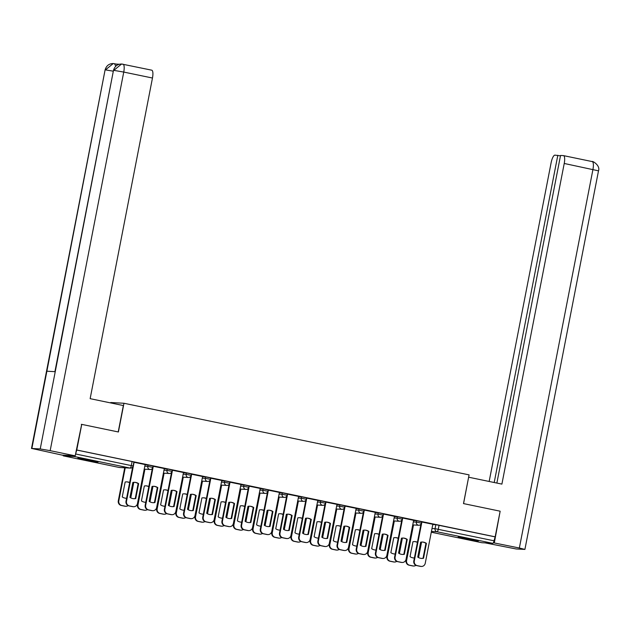 <?xml version="1.0" encoding="UTF-8"?>
<svg xmlns="http://www.w3.org/2000/svg" width="630" height="630" viewBox="0 0 630 630"><rect width="100%" height="100%" fill="white"/><g stroke="black" fill="none" stroke-linecap="round" stroke-linejoin="round"><path stroke-width="0.94" d="M152.972 465.987L148.05 464.964L147.774 466.381L152.814 467.397L153.09 465.98M172.155 469.972L167.233 468.948L166.958 470.366L171.998 471.374L172.273 469.956M191.339 473.949L186.425 472.933L186.149 474.343L191.181 475.359L191.457 473.941M210.53 477.934L205.608 476.91L205.333 478.327L210.373 479.335L210.648 477.926M229.714 481.911L224.792 480.895L224.516 482.312L229.556 483.32L229.832 481.903M248.897 485.895L243.975 484.872L243.7 486.289L248.74 487.305L249.015 485.887M268.081 489.872L263.167 488.856L262.891 490.274L267.923 491.282L268.199 489.864M287.272 493.857L282.35 492.833L282.075 494.251L287.115 495.267L287.39 493.849M306.456 497.842L301.534 496.818L301.258 498.235L306.298 499.244L306.574 497.826M325.639 501.819L320.725 500.795L320.45 502.212L325.482 503.228L325.757 501.811M344.83 505.803L339.909 504.78L339.633 506.197L344.673 507.205L344.949 505.788M364.014 509.78L359.092 508.764L358.816 510.174L363.856 511.19L364.132 509.772M383.197 513.765L378.284 512.741L378.008 514.159L383.04 515.167L383.316 513.757M402.389 517.742L397.467 516.726L397.191 518.144L402.231 519.151L402.507 517.734M421.572 521.727L416.651 520.703L416.375 522.12L421.415 523.136L421.69 521.719M465.208 538.886A10.237 0.425 -169 0 0 478.272 541.012A10.237 0.425 -169 0 0 471.224 539.233A10.237 0.425 -169 0 0 458.167 537.106A10.237 0.425 -169 0 0 465.208 538.886M84.94 459.979A10.237 0.425 -169 0 0 97.996 462.105A10.237 0.425 -169 0 0 90.948 460.317A10.237 0.425 -169 0 0 77.892 458.191A10.237 0.425 -169 0 0 84.94 459.979M110.675 402.924L110.762 402.515L123.976 403.263L469.082 474.878L463.499 503.591L500.149 511.198L495.164 536.823L76.766 450.001L81.75 424.376L118.401 431.983L123.976 403.263M63.032 455.151A2.622 0.764 -78.3 0 0 63.394 455.876A2.622 0.764 -78.3 0 0 63.425 455.884L74.332 456.506A2.622 0.764 -78.3 0 0 74.994 455.837M75.372 454.899A2.622 0.764 -78.3 0 0 75.608 453.97L133.127 465.987L133.899 461.995L132.095 461.538L131.316 465.531A2.622 0.764 -78.3 0 1 130.048 468.066L74.332 456.506M76.766 450.001L75.608 453.97M81.309 424.352L81.75 424.376M432.778 524.514L435.842 524.688L435.062 528.68L494.007 540.792A2.622 0.764 101.7 0 1 492.731 543.328L481.824 542.706A2.622 0.764 101.7 0 1 481.792 542.698A2.622 0.764 101.7 0 1 481.761 542.69M494.007 540.792L495.164 536.823M432.826 524.27L421.643 521.971M413.642 520.293L402.452 517.986M394.459 516.309L383.268 514.009M375.267 512.332L364.085 510.024M345.138 506.063L337.554 545.084A3.938 3.764 93.3 0 0 340.491 549.714L344.059 550.455A3.938 3.764 93.3 0 0 348.5 547.36L356.186 508.355L344.893 506.048M325.954 502.078L318.37 541.107A3.938 3.764 93.3 0 0 321.308 545.73L324.875 546.47A3.938 3.764 93.3 0 0 329.317 543.375L337.003 504.37L325.71 502.063M306.771 498.102L299.187 537.122A3.938 3.764 93.3 0 0 302.124 541.753L305.692 542.493A3.938 3.764 93.3 0 0 310.125 539.398L317.811 500.393L306.526 498.086M287.579 494.117L279.996 533.145A3.938 3.764 93.3 0 0 282.933 537.768L286.5 538.508A3.938 3.764 93.3 0 0 290.942 535.413L298.628 496.409L287.335 494.101M268.396 490.14L260.812 529.161A3.938 3.764 93.3 0 0 263.75 533.791L267.317 534.531A3.938 3.764 93.3 0 0 271.758 531.429L279.444 492.432L268.152 490.116M249.212 486.155L241.629 525.176A3.938 3.764 93.3 0 0 244.566 529.806L248.133 530.547A3.938 3.764 93.3 0 0 252.575 527.452L260.253 488.447L248.968 486.139M240.967 484.462L229.785 482.155M221.784 480.477L210.593 478.178M202.592 476.501L191.41 474.193M172.47 470.232L164.879 509.253A3.938 3.764 93.3 0 0 167.824 513.883L171.384 514.623A3.938 3.764 93.3 0 0 175.825 511.528L183.511 472.524L172.226 470.216M153.279 466.247L145.695 505.276A3.938 3.764 93.3 0 0 148.633 509.898L152.2 510.639A3.938 3.764 93.3 0 0 156.642 507.544L164.328 468.539L153.035 466.231M134.095 462.27L126.512 501.291A3.938 3.764 93.3 0 0 129.449 505.922L133.017 506.662A3.938 3.764 93.3 0 0 137.458 503.567L145.136 464.562L133.851 462.255M144.994 464.79L148.05 464.964M164.178 468.775L167.233 468.948M183.362 472.752L186.425 472.933M202.553 476.737L205.608 476.91M221.736 480.722L224.792 480.895M240.92 484.698L243.975 484.872M260.111 488.683L263.167 488.856M279.295 492.66L282.35 492.833M298.478 496.645L301.534 496.818M317.662 500.622L320.725 500.795M336.853 504.606L339.909 504.78M356.037 508.583L359.092 508.764M375.22 512.568L378.284 512.741M394.411 516.553L397.467 516.726M413.595 520.53L416.651 520.703M76.38 449.977L132.095 461.538M494.778 536.799L435.842 524.688M422.305 542.028A8.206 7.844 -86.7 0 1 425.927 543.351L423.029 558.267A8.206 7.844 -86.7 0 1 421.368 558.408M421.887 521.986L414.296 561.007A3.938 3.764 93.3 0 0 417.241 565.638L420.801 566.378A3.938 3.764 93.3 0 0 421.328 566.449L420.832 566.417A3.938 3.764 -86.7 0 1 420.305 566.354L416.737 565.614A3.938 3.764 -86.7 0 1 413.8 560.984L420.95 524.192M423.525 558.29L426.423 543.375A8.206 7.844 -86.7 0 0 420.643 542.178L417.745 557.093A8.206 7.844 -86.7 0 0 423.525 558.29L423.029 558.267M421.328 566.449A3.938 3.764 93.3 0 0 425.242 563.283L432.834 524.262M426.423 543.375L425.927 543.351M417.446 542.225A8.206 7.844 93.3 0 0 412.941 541.737L410.035 556.652A8.206 7.844 93.3 0 0 414.375 557.999M413.516 524.955L406.594 560.574A3.938 3.764 93.3 0 0 409.531 565.205L413.099 565.945A3.938 3.764 93.3 0 0 415.934 565.346M418.556 557.582L421.58 542.052M417.406 542.422A8.206 7.844 93.3 0 0 414.595 541.595M413.666 557.967A8.206 7.844 93.3 0 0 414.39 557.952M413.627 566.008L413.123 565.984A3.938 3.764 -86.7 0 1 412.595 565.913L409.027 565.173A3.938 3.764 -86.7 0 1 406.09 560.542L406.594 560.574M413.012 524.932L406.09 560.542M403.113 538.052A8.206 7.844 -86.7 0 1 406.744 539.367L403.838 554.282A8.206 7.844 -86.7 0 1 402.184 554.431M402.696 518.01L395.112 557.03A3.938 3.764 93.3 0 0 398.05 561.661L401.617 562.401A3.938 3.764 93.3 0 0 402.145 562.464L401.641 562.44A3.938 3.764 -86.7 0 1 401.121 562.37L397.554 561.629A3.938 3.764 -86.7 0 1 394.608 556.999L401.767 520.207M404.342 554.313L407.24 539.398A8.206 7.844 -86.7 0 0 401.46 538.193L398.562 553.109A8.206 7.844 -86.7 0 0 404.342 554.313L403.838 554.282M402.145 562.464A3.938 3.764 93.3 0 0 406.059 559.298L413.642 520.278M407.24 539.398L406.744 539.367M383.93 534.067A8.206 7.844 -86.7 0 1 387.552 535.39L384.654 550.305A8.206 7.844 -86.7 0 1 383.001 550.447M383.512 514.025L375.929 553.045A3.938 3.764 93.3 0 0 378.866 557.676L382.434 558.416A3.938 3.764 93.3 0 0 382.961 558.487L382.457 558.456A3.938 3.764 -86.7 0 1 381.93 558.385L378.362 557.644A3.938 3.764 -86.7 0 1 375.425 553.022L382.575 516.23M385.158 550.329L388.056 535.413A8.206 7.844 -86.7 0 0 382.276 534.216L379.378 549.132A8.206 7.844 -86.7 0 0 385.158 550.329L384.654 550.305M382.961 558.487A3.938 3.764 93.3 0 0 386.875 555.321L394.459 516.293M388.056 535.413L387.552 535.39M463.562 503.606L468.626 477.209M468.696 477.217L501.897 484.108L564.228 163.469A7.875 2.292 -78.3 0 0 563.511 155.626A7.875 2.292 -78.3 0 0 563.417 155.61L560.542 155.452L496.865 483.06M524.908 549.415L519.356 548.013L592.948 169.431A7.875 2.292 -78.3 0 0 592.231 161.587C591.846 160.477 600.626 165.32 598.5 170.832L524.908 549.415L516.183 548.974L485.171 542.895M519.356 548.013L493.337 542.761M560.464 155.846L554.935 155.13A7.875 2.292 -78.3 0 0 551.124 162.721L489.163 481.462M557.81 155.295L494.203 482.509M494.329 542.816L500.141 511.253M118.219 431.944L123.346 405.555L90.145 398.664L152.468 78.025L123.748 72.064L50.164 450.655L75.191 455.844L81.687 424.376M50.164 450.655L40.225 448.946L55.243 371.684L46.88 371.212L31.862 448.473L40.225 448.946M31.862 448.473L62.087 455.096L75.191 455.844M119.298 64.252L116.266 64.079M151.657 70.166A7.875 2.292 101.7 0 1 151.751 70.182A7.875 2.292 101.7 0 1 152.468 78.025M116.219 64.079A7.875 2.292 101.7 0 1 116.314 64.087A7.875 2.292 101.7 0 1 117.156 65.134M115.763 66.205L114.558 63.732M113.321 71.182L105.454 69.891L113.235 63.551L114.306 63.693M122.937 64.213A7.875 2.292 -78.3 0 1 123.039 64.221A7.875 2.292 -78.3 0 1 123.748 72.064L113.817 70.363L121.582 64.024L122.7 64.165M398.255 538.248A8.206 7.844 93.3 0 0 393.75 537.76L390.852 552.675A8.206 7.844 93.3 0 0 395.191 554.022M394.325 520.978L387.403 556.589A3.938 3.764 93.3 0 0 390.34 561.22L393.907 561.96A3.938 3.764 93.3 0 0 396.75 561.361M399.373 553.597L402.389 538.067M398.223 538.437A8.206 7.844 93.3 0 0 395.404 537.611M394.474 553.99A8.206 7.844 93.3 0 0 395.199 553.975M394.435 562.031L393.939 561.999A3.938 3.764 -86.7 0 1 393.411 561.928L389.844 561.188A3.938 3.764 -86.7 0 1 386.907 556.566L387.403 556.589M393.829 520.947L386.907 556.566M379.071 534.264A8.206 7.844 93.3 0 0 374.566 533.775L371.668 548.691A8.206 7.844 93.3 0 0 376.008 550.037M375.141 516.994L368.219 552.612A3.938 3.764 93.3 0 0 371.157 557.235L374.724 557.975A3.938 3.764 93.3 0 0 377.567 557.385M380.189 549.62L383.205 534.09M379.032 534.46A8.206 7.844 93.3 0 0 376.22 533.634M375.291 550.006A8.206 7.844 93.3 0 0 376.016 549.99M375.252 558.046L374.748 558.023A3.938 3.764 -86.7 0 1 374.22 557.952L370.653 557.211A3.938 3.764 -86.7 0 1 367.715 552.581L368.219 552.612M374.637 516.97L367.715 552.581M364.746 530.09A8.206 7.844 -86.7 0 1 368.369 531.405L365.471 546.32A8.206 7.844 -86.7 0 1 363.817 546.462M364.329 510.04L356.738 549.069A3.938 3.764 93.3 0 0 359.683 553.699L363.25 554.439A3.938 3.764 93.3 0 0 363.778 554.502L363.274 554.479A3.938 3.764 -86.7 0 1 362.746 554.408L359.179 553.668A3.938 3.764 -86.7 0 1 356.241 549.037L363.392 512.245M365.967 546.352L368.873 531.437A8.206 7.844 -86.7 0 0 363.093 530.232L360.187 545.147A8.206 7.844 -86.7 0 0 365.967 546.352L365.471 546.32M363.778 554.502A3.938 3.764 93.3 0 0 367.684 551.337L375.275 512.316M368.873 531.437L368.369 531.405M345.555 526.105A8.206 7.844 -86.7 0 1 349.185 527.42L346.279 542.335A8.206 7.844 -86.7 0 1 344.626 542.485M344.586 550.525L344.09 550.494A3.938 3.764 -86.7 0 1 343.563 550.423L339.995 549.683A3.938 3.764 -86.7 0 1 337.058 545.06L344.208 508.268M346.784 542.367L349.682 527.452A8.206 7.844 -86.7 0 0 343.901 526.255L341.003 541.17A8.206 7.844 -86.7 0 0 346.784 542.367L346.279 542.335M349.682 527.452L349.185 527.42M326.371 522.128A8.206 7.844 -86.7 0 1 329.994 523.443L327.096 538.359A8.206 7.844 -86.7 0 1 325.442 538.5M325.403 546.541L324.899 546.517A3.938 3.764 -86.7 0 1 324.371 546.446L320.804 545.706A3.938 3.764 -86.7 0 1 317.866 541.076L325.017 504.284M327.6 538.382L330.498 523.467A8.206 7.844 -86.7 0 0 324.718 522.27L321.82 537.185A8.206 7.844 -86.7 0 0 327.6 538.382L327.096 538.359M330.498 523.467L329.994 523.443M359.887 530.287A8.206 7.844 93.3 0 0 355.383 529.798L352.477 544.714A8.206 7.844 93.3 0 0 356.816 546.06M355.958 513.017L349.036 548.628A3.938 3.764 93.3 0 0 351.973 553.258L355.541 553.998A3.938 3.764 93.3 0 0 358.375 553.4M360.998 545.635L364.022 530.106M359.848 530.476A8.206 7.844 93.3 0 0 357.037 529.649M356.107 546.029A8.206 7.844 93.3 0 0 356.832 546.005M356.068 554.069L355.564 554.038A3.938 3.764 -86.7 0 1 355.036 553.967L351.469 553.227A3.938 3.764 -86.7 0 1 348.532 548.596L349.036 548.628M355.454 512.985L348.532 548.596M340.696 526.302A8.206 7.844 93.3 0 0 336.192 525.814L333.294 540.729A8.206 7.844 93.3 0 0 337.633 542.076M336.767 509.032L329.844 544.651A3.938 3.764 93.3 0 0 332.782 549.273L336.349 550.014A3.938 3.764 93.3 0 0 339.192 549.415M341.814 541.658L344.83 526.129M340.665 526.499A8.206 7.844 93.3 0 0 337.853 525.672M336.916 542.044A8.206 7.844 93.3 0 0 337.641 542.028M336.877 550.084L336.381 550.061A3.938 3.764 -86.7 0 1 335.853 549.99L332.286 549.25A3.938 3.764 -86.7 0 1 329.348 544.619L329.844 544.651M336.27 509.008L329.348 544.619M321.513 522.325A8.206 7.844 93.3 0 0 317.008 521.837L314.11 536.752A8.206 7.844 93.3 0 0 318.449 538.099M317.583 505.055L310.661 540.666A3.938 3.764 93.3 0 0 313.598 545.297L317.166 546.037A3.938 3.764 93.3 0 0 320.009 545.438M322.631 537.673L325.647 522.144M321.473 522.514A8.206 7.844 93.3 0 0 318.662 521.687M317.733 538.067A8.206 7.844 93.3 0 0 318.457 538.044M317.693 546.108L317.189 546.076A3.938 3.764 -86.7 0 1 316.662 546.005L313.102 545.265A3.938 3.764 -86.7 0 1 310.157 540.635L310.661 540.666M317.079 505.024L310.157 540.635M307.188 518.144A8.206 7.844 -86.7 0 1 310.81 519.459L307.912 534.374A8.206 7.844 -86.7 0 1 306.259 534.524M306.219 542.564L305.715 542.532A3.938 3.764 -86.7 0 1 305.188 542.462L301.62 541.721A3.938 3.764 -86.7 0 1 298.683 537.091L305.834 500.307M308.409 534.405L311.315 519.49A8.206 7.844 -86.7 0 0 305.534 518.293L302.628 533.208A8.206 7.844 -86.7 0 0 308.409 534.405L307.912 534.374M311.315 519.49L310.81 519.459M302.329 518.34A8.206 7.844 93.3 0 0 297.825 517.852L294.927 532.767A8.206 7.844 93.3 0 0 299.258 534.114M298.399 501.07L291.477 536.681A3.938 3.764 93.3 0 0 294.415 541.312L297.982 542.052A3.938 3.764 93.3 0 0 300.817 541.453M303.44 533.697L306.464 518.159M302.29 518.537A8.206 7.844 93.3 0 0 299.478 517.71M298.549 534.082A8.206 7.844 93.3 0 0 299.274 534.067M298.51 542.123L298.006 542.091A3.938 3.764 -86.7 0 1 297.478 542.028L293.911 541.288A3.938 3.764 -86.7 0 1 290.973 536.658L291.477 536.681M297.895 501.039L290.973 536.658M288.005 514.167A8.206 7.844 -86.7 0 1 291.627 515.482L288.729 530.397A8.206 7.844 -86.7 0 1 287.067 530.539M287.028 538.579L286.532 538.548A3.938 3.764 -86.7 0 1 286.004 538.485L282.437 537.744A3.938 3.764 -86.7 0 1 279.5 533.114L286.65 496.322M289.225 530.421L292.123 515.505A8.206 7.844 -86.7 0 0 286.343 514.308L283.445 529.224A8.206 7.844 -86.7 0 0 289.225 530.421L288.729 530.397M292.123 515.505L291.627 515.482M283.146 514.356A8.206 7.844 93.3 0 0 278.633 513.867L275.735 528.783A8.206 7.844 93.3 0 0 280.074 530.129M279.208 497.094L272.286 532.704A3.938 3.764 93.3 0 0 275.231 537.335L278.791 538.075A3.938 3.764 93.3 0 0 281.634 537.477M284.256 529.712L287.28 514.182M283.106 514.553A8.206 7.844 93.3 0 0 280.295 513.726M279.358 530.106A8.206 7.844 93.3 0 0 280.082 530.082M279.318 538.138L278.822 538.115A3.938 3.764 -86.7 0 1 278.295 538.044L274.727 537.303A3.938 3.764 -86.7 0 1 271.79 532.673L272.286 532.704M278.712 497.062L271.79 532.673M268.813 510.182A8.206 7.844 -86.7 0 1 272.436 511.497L269.538 526.412A8.206 7.844 -86.7 0 1 267.884 526.562M267.844 534.602L267.341 534.571A3.938 3.764 -86.7 0 1 266.813 534.5L263.245 533.76A3.938 3.764 -86.7 0 1 260.308 529.129L267.459 492.337M270.042 526.444L272.94 511.528A8.206 7.844 -86.7 0 0 267.159 510.331L264.261 525.247A8.206 7.844 -86.7 0 0 270.042 526.444L269.538 526.412M272.94 511.528L272.436 511.497M263.954 510.379A8.206 7.844 93.3 0 0 259.45 509.89L256.552 524.806A8.206 7.844 93.3 0 0 260.891 526.152M260.025 493.109L253.102 528.72A3.938 3.764 93.3 0 0 256.04 533.35L259.607 534.09A3.938 3.764 93.3 0 0 262.45 533.492M265.072 525.735L268.089 510.198M263.915 510.568A8.206 7.844 93.3 0 0 261.103 509.741M260.174 526.121A8.206 7.844 93.3 0 0 260.899 526.105M260.135 534.161L259.631 534.13A3.938 3.764 -86.7 0 1 259.103 534.059L255.544 533.327A3.938 3.764 -86.7 0 1 252.598 528.696L253.102 528.72M259.521 493.077L252.598 528.696M249.63 506.205A8.206 7.844 -86.7 0 1 253.252 507.52L250.354 522.435A8.206 7.844 -86.7 0 1 248.7 522.577M248.661 530.617L248.157 530.586A3.938 3.764 -86.7 0 1 247.629 530.523L244.062 529.783A3.938 3.764 -86.7 0 1 241.125 525.152L248.275 488.36M250.858 522.459L253.756 507.544A8.206 7.844 -86.7 0 0 247.976 506.347L245.078 521.262A8.206 7.844 -86.7 0 0 250.858 522.459L250.354 522.435M253.756 507.544L253.252 507.52M244.771 506.394A8.206 7.844 93.3 0 0 240.266 505.906L237.368 520.821A8.206 7.844 93.3 0 0 241.707 522.168M240.841 489.124L233.919 524.743A3.938 3.764 93.3 0 0 236.856 529.373L240.424 530.113A3.938 3.764 93.3 0 0 243.259 529.515M245.889 521.75L248.905 506.221M244.731 506.591A8.206 7.844 93.3 0 0 241.92 505.764M240.991 522.136A8.206 7.844 93.3 0 0 241.715 522.12M240.951 530.177L240.447 530.153A3.938 3.764 -86.7 0 1 239.92 530.082L236.352 529.342A3.938 3.764 -86.7 0 1 233.415 524.711L233.919 524.743M240.337 489.101L233.415 524.711M230.446 502.22A8.206 7.844 -86.7 0 1 234.069 503.535L231.171 518.451A8.206 7.844 -86.7 0 1 229.509 518.6M230.029 482.178L222.437 521.199A3.938 3.764 93.3 0 0 225.375 525.83L228.942 526.57A3.938 3.764 93.3 0 0 229.47 526.633L228.973 526.609A3.938 3.764 -86.7 0 1 228.446 526.538L224.879 525.798A3.938 3.764 -86.7 0 1 221.941 521.167L229.092 484.376M231.667 518.482L234.565 503.567A8.206 7.844 -86.7 0 0 228.784 502.362L225.886 517.277A8.206 7.844 -86.7 0 0 231.667 518.482L231.171 518.451M229.47 526.633A3.938 3.764 93.3 0 0 233.383 523.467L240.967 484.446M234.565 503.567L234.069 503.535M225.587 502.417A8.206 7.844 93.3 0 0 221.075 501.929L218.177 516.844A8.206 7.844 93.3 0 0 222.516 518.191M221.65 485.147L214.728 520.758A3.938 3.764 93.3 0 0 217.673 525.388L221.24 526.129A3.938 3.764 93.3 0 0 224.075 525.53M226.698 517.765L229.722 502.236M225.548 502.606A8.206 7.844 93.3 0 0 222.736 501.779M221.799 518.159A8.206 7.844 93.3 0 0 222.524 518.144M221.76 526.2L221.264 526.168A3.938 3.764 -86.7 0 1 220.736 526.097L217.169 525.357A3.938 3.764 -86.7 0 1 214.232 520.734L214.728 520.758M221.154 485.116L214.232 520.734M211.255 498.235A8.206 7.844 -86.7 0 1 214.877 499.558L211.979 514.474A8.206 7.844 -86.7 0 1 210.325 514.615M210.837 478.194L203.254 517.214A3.938 3.764 93.3 0 0 206.191 521.845L209.758 522.585A3.938 3.764 93.3 0 0 210.286 522.656L209.782 522.624A3.938 3.764 -86.7 0 1 209.255 522.553L205.695 521.813A3.938 3.764 -86.7 0 1 202.75 517.191L209.9 480.399M212.483 514.497L215.381 499.582A8.206 7.844 -86.7 0 0 209.601 498.385L206.703 513.3A8.206 7.844 -86.7 0 0 212.483 514.497L211.979 514.474M210.286 522.656A3.938 3.764 93.3 0 0 214.2 519.49L221.784 480.462M215.381 499.582L214.877 499.558M206.396 498.432A8.206 7.844 93.3 0 0 201.891 497.944L198.993 512.859A8.206 7.844 93.3 0 0 203.332 514.206M202.466 481.162L195.544 516.781A3.938 3.764 93.3 0 0 198.481 521.404L202.049 522.144A3.938 3.764 93.3 0 0 204.892 521.553M207.514 513.789L210.53 498.259M206.364 498.629A8.206 7.844 93.3 0 0 203.545 497.802M202.616 514.174A8.206 7.844 93.3 0 0 203.34 514.159M202.577 522.215L202.08 522.191A3.938 3.764 -86.7 0 1 201.553 522.12L197.985 521.38A3.938 3.764 -86.7 0 1 195.04 516.75L195.544 516.781M201.97 481.139L195.04 516.75M192.071 494.259A8.206 7.844 -86.7 0 1 195.694 495.574L192.796 510.489A8.206 7.844 -86.7 0 1 191.142 510.631M191.654 474.209L184.07 513.237A3.938 3.764 93.3 0 0 187.008 517.868L190.575 518.608A3.938 3.764 93.3 0 0 191.103 518.671L190.599 518.648A3.938 3.764 -86.7 0 1 190.071 518.577L186.504 517.836A3.938 3.764 -86.7 0 1 183.566 513.206L190.717 476.414M193.3 510.52L196.198 495.605A8.206 7.844 -86.7 0 0 190.417 494.4L187.519 509.316A8.206 7.844 -86.7 0 0 193.3 510.52L192.796 510.489M191.103 518.671A3.938 3.764 93.3 0 0 195.016 515.505L202.6 476.485M196.198 495.605L195.694 495.574M187.212 494.455A8.206 7.844 93.3 0 0 182.708 493.967L179.81 508.882A8.206 7.844 93.3 0 0 184.149 510.229M183.283 477.186L176.361 512.796A3.938 3.764 93.3 0 0 179.298 517.427L182.865 518.167A3.938 3.764 93.3 0 0 185.7 517.569M188.331 509.804L191.347 494.274M187.173 494.644A8.206 7.844 93.3 0 0 184.362 493.818M183.432 510.198A8.206 7.844 93.3 0 0 184.157 510.174M183.393 518.238L182.889 518.207A3.938 3.764 -86.7 0 1 182.361 518.136L178.794 517.395A3.938 3.764 -86.7 0 1 175.857 512.773L176.361 512.796M182.779 477.154L175.857 512.773M172.888 490.274A8.206 7.844 -86.7 0 1 176.51 491.589L173.612 506.504A8.206 7.844 -86.7 0 1 171.951 506.654M171.911 514.694L171.415 514.663A3.938 3.764 -86.7 0 1 170.887 514.592L167.32 513.852A3.938 3.764 -86.7 0 1 164.383 509.229L171.533 472.437M174.108 506.536L177.006 491.62A8.206 7.844 -86.7 0 0 171.226 490.423L168.328 505.339A8.206 7.844 -86.7 0 0 174.108 506.536L173.612 506.504M177.006 491.62L176.51 491.589M168.029 490.471A8.206 7.844 93.3 0 0 163.524 489.983L160.619 504.898A8.206 7.844 93.3 0 0 164.958 506.244M164.099 473.201L157.177 508.82A3.938 3.764 93.3 0 0 160.114 513.442L163.682 514.182A3.938 3.764 93.3 0 0 166.517 513.584M169.139 505.827L172.163 490.298M167.989 490.668A8.206 7.844 93.3 0 0 165.178 489.841M164.249 506.213A8.206 7.844 93.3 0 0 164.973 506.197M164.209 514.253L163.706 514.23A3.938 3.764 -86.7 0 1 163.178 514.159L159.611 513.418A3.938 3.764 -86.7 0 1 156.673 508.788L157.177 508.82M163.595 473.177L156.673 508.788M153.696 486.297A8.206 7.844 -86.7 0 1 157.327 487.612L154.421 502.527A8.206 7.844 -86.7 0 1 152.767 502.669M152.728 510.709L152.224 510.686A3.938 3.764 -86.7 0 1 151.704 510.615L148.137 509.875A3.938 3.764 -86.7 0 1 145.191 505.244L152.35 468.452M154.925 502.551L157.823 487.644A8.206 7.844 -86.7 0 0 152.043 486.439L149.145 501.354A8.206 7.844 -86.7 0 0 154.925 502.551L154.421 502.527M157.823 487.644L157.327 487.612M148.838 486.494A8.206 7.844 93.3 0 0 144.333 486.006L141.435 500.921A8.206 7.844 93.3 0 0 145.774 502.267M144.908 469.224L137.986 504.835A3.938 3.764 93.3 0 0 140.923 509.465L144.49 510.205A3.938 3.764 93.3 0 0 147.333 509.607M149.956 501.842L152.972 486.313M148.806 486.683A8.206 7.844 93.3 0 0 145.987 485.856M145.057 502.236A8.206 7.844 93.3 0 0 145.782 502.212M145.018 510.276L144.522 510.245A3.938 3.764 -86.7 0 1 143.994 510.174L140.427 509.434A3.938 3.764 -86.7 0 1 137.49 504.803L137.986 504.835M144.412 469.192L137.49 504.803M134.513 482.312A8.206 7.844 -86.7 0 1 138.135 483.627L135.237 498.543A8.206 7.844 -86.7 0 1 133.584 498.692M133.544 506.733L133.04 506.701A3.938 3.764 -86.7 0 1 132.513 506.63L128.945 505.89A3.938 3.764 -86.7 0 1 126.008 501.267L132.662 467.05M135.741 498.574L138.639 483.659A8.206 7.844 -86.7 0 0 132.859 482.462L129.961 497.377A8.206 7.844 -86.7 0 0 135.741 498.574L135.237 498.543M138.639 483.659L138.135 483.627M129.654 482.509A8.206 7.844 93.3 0 0 125.149 482.021L122.252 496.936A8.206 7.844 93.3 0 0 126.591 498.283M125.22 467.814L118.802 500.85A3.938 3.764 93.3 0 0 121.74 505.481L125.307 506.221A3.938 3.764 93.3 0 0 128.142 505.622M130.772 497.865L133.788 482.328M129.615 482.706A8.206 7.844 93.3 0 0 126.803 481.879M125.874 498.251A8.206 7.844 93.3 0 0 126.598 498.235M125.835 506.292L125.331 506.26A3.938 3.764 -86.7 0 1 124.803 506.197L121.236 505.457A3.938 3.764 -86.7 0 1 118.298 500.826L118.802 500.85M124.724 467.791L118.298 500.826M63.425 455.884L119.141 467.444L130.048 468.066A2.622 2.512 93.3 0 0 130.394 468.114A2.622 2.622 0 0 0 133.127 465.987M432.007 528.507L435.062 528.68A2.622 2.512 -86.7 0 0 437.023 531.767L431.432 531.444M481.792 542.698L431.282 532.216L481.824 542.706M492.731 543.328L437.023 531.767A2.622 0.764 -78.3 0 0 438.291 529.231L439.071 525.239M144.719 466.208L147.774 466.381A2.622 2.512 93.3 0 0 149.735 469.468A2.622 2.512 -86.7 0 0 150.082 469.515A2.622 2.622 0 0 0 152.814 467.397M163.902 470.193L166.958 470.366A2.622 2.512 93.3 0 0 168.919 473.453A2.622 2.512 -86.7 0 0 169.273 473.5A2.622 2.622 0 0 0 171.998 471.374M183.086 474.169L186.149 474.343A2.622 2.512 93.3 0 0 188.102 477.43A2.622 2.512 -86.7 0 0 188.457 477.477A2.622 2.622 0 0 0 191.181 475.359M202.277 478.154L205.333 478.327A2.622 2.512 93.3 0 0 207.294 481.415A2.622 2.512 -86.7 0 0 207.64 481.462A2.622 2.622 0 0 0 210.373 479.335M221.461 482.131L224.516 482.312A2.622 2.512 93.3 0 0 226.477 485.391A2.622 2.512 -86.7 0 0 226.832 485.439A2.622 2.622 0 0 0 229.556 483.32M240.644 486.116L243.7 486.289A2.622 2.512 93.3 0 0 245.661 489.376A2.622 2.512 -86.7 0 0 246.015 489.423A2.622 2.622 0 0 0 248.74 487.305M259.836 490.101L262.891 490.274A2.622 2.512 93.3 0 0 264.852 493.353A2.622 2.512 -86.7 0 0 265.198 493.4A2.622 2.622 0 0 0 267.923 491.282M279.019 494.077L282.075 494.251A2.622 2.512 93.3 0 0 284.036 497.338A2.622 2.512 -86.7 0 0 284.39 497.385A2.622 2.622 0 0 0 287.115 495.267M298.203 498.062L301.258 498.235A2.622 2.512 93.3 0 0 303.219 501.322A2.622 2.512 -86.7 0 0 303.573 501.362A2.622 2.622 0 0 0 306.298 499.244M317.386 502.039L320.45 502.212A2.622 2.512 93.3 0 0 322.41 505.299A2.622 2.512 -86.7 0 0 322.757 505.347A2.622 2.622 0 0 0 325.482 503.228M336.577 506.024L339.633 506.197A2.622 2.512 93.3 0 0 341.594 509.284A2.622 2.512 -86.7 0 0 341.94 509.331A2.622 2.622 0 0 0 344.673 507.205M355.761 510.001L358.816 510.174A2.622 2.512 93.3 0 0 360.777 513.261A2.622 2.512 -86.7 0 0 361.132 513.308A2.622 2.622 0 0 0 363.856 511.19M374.945 513.986L378.008 514.159A2.622 2.512 93.3 0 0 379.961 517.246A2.622 2.512 -86.7 0 0 380.315 517.293A2.622 2.622 0 0 0 383.04 515.167M394.136 517.962L397.191 518.144A2.622 2.512 93.3 0 0 399.152 521.223A2.622 2.512 -86.7 0 0 399.499 521.27A2.622 2.622 0 0 0 402.231 519.151M413.319 521.947L416.375 522.12A2.622 2.512 93.3 0 0 418.336 525.207A2.622 2.512 -86.7 0 0 418.69 525.255A2.622 2.622 0 0 0 421.415 523.136M63.394 455.876L119.109 467.436A2.622 2.622 0 0 0 119.487 467.491A2.622 2.512 93.3 0 1 119.141 467.444A2.622 0.764 101.7 0 1 119.109 467.436A2.622 0.764 101.7 0 1 119.078 467.428M414.296 561.007L413.8 560.984M417.241 565.638L416.737 565.614M420.801 566.378L420.305 566.354M412.595 565.913L413.099 565.945M409.027 565.173L409.531 565.205M395.112 557.03L394.608 556.999M398.05 561.661L397.554 561.629M401.617 562.401L401.121 562.37M375.929 553.045L375.425 553.022M378.866 557.676L378.362 557.644M382.434 558.416L381.93 558.385M598.5 170.832L564.228 163.469M563.511 155.626L592.231 161.587A7.875 2.292 -78.3 0 0 592.137 161.571M121.582 64.024C117.456 64.055 114.754 66.181 113.471 70.395L55.243 371.684M46.88 371.212L105.092 69.914L31.5 448.497M393.411 561.928L393.907 561.96M389.844 561.188L390.34 561.22M374.22 557.952L374.724 557.975M370.653 557.211L371.157 557.235M356.738 549.069L356.241 549.037M359.683 553.699L359.179 553.668M363.25 554.439L362.746 554.408M337.554 545.084L337.058 545.06M340.491 549.714L339.995 549.683M344.059 550.455L343.563 550.423M318.37 541.107L317.866 541.076M321.308 545.73L320.804 545.706M324.875 546.47L324.371 546.446M355.036 553.967L355.541 553.998M351.469 553.227L351.973 553.258M335.853 549.99L336.349 550.014M332.286 549.25L332.782 549.273M316.662 546.005L317.166 546.037M313.102 545.265L313.598 545.297M299.187 537.122L298.683 537.091M302.124 541.753L301.62 541.721M305.692 542.493L305.188 542.462M297.478 542.028L297.982 542.052M293.911 541.288L294.415 541.312M279.996 533.145L279.5 533.114M282.933 537.768L282.437 537.744M286.5 538.508L286.004 538.485M278.295 538.044L278.791 538.075M274.727 537.303L275.231 537.335M260.812 529.161L260.308 529.129M263.75 533.791L263.245 533.76M267.317 534.531L266.813 534.5M259.103 534.059L259.607 534.09M255.544 533.327L256.04 533.35M241.629 525.176L241.125 525.152M244.566 529.806L244.062 529.783M248.133 530.547L247.629 530.523M239.92 530.082L240.424 530.113M236.352 529.342L236.856 529.373M222.437 521.199L221.941 521.167M225.375 525.83L224.879 525.798M228.942 526.57L228.446 526.538M220.736 526.097L221.24 526.129M217.169 525.357L217.673 525.388M203.254 517.214L202.75 517.191M206.191 521.845L205.695 521.813M209.758 522.585L209.255 522.553M201.553 522.12L202.049 522.144M197.985 521.38L198.481 521.404M184.07 513.237L183.566 513.206M187.008 517.868L186.504 517.836M190.575 518.608L190.071 518.577M182.361 518.136L182.865 518.167M178.794 517.395L179.298 517.427M164.879 509.253L164.383 509.229M167.824 513.883L167.32 513.852M171.384 514.623L170.887 514.592M163.178 514.159L163.682 514.182M159.611 513.418L160.114 513.442M145.695 505.276L145.191 505.244M148.633 509.898L148.137 509.875M152.2 510.639L151.704 510.615M143.994 510.174L144.49 510.205M140.427 509.434L140.923 509.465M126.512 501.291L126.008 501.267M129.449 505.922L128.945 505.89M133.017 506.662L132.513 506.63M124.803 506.197L125.307 506.221M121.236 505.457L121.74 505.481M418.69 525.255L412.745 524.916M399.499 521.27L393.553 520.931M380.315 517.293L374.37 516.954M361.132 513.308L355.186 512.97M341.94 509.331L336.003 508.993M322.757 505.347L316.811 505.008M303.573 501.362L297.628 501.031M284.39 497.385L278.444 497.046M265.198 493.4L259.253 493.062M246.015 489.423L240.069 489.085M226.832 485.439L220.886 485.1M207.64 481.462L201.695 481.123M188.457 477.477L182.511 477.138M169.273 473.5L163.327 473.161M150.082 469.515L144.136 469.177M119.487 467.491L130.394 468.114M113.471 70.395L54.912 371.668M113.392 63.559L116.314 64.087M113.235 63.551C109.077 63.583 106.36 65.701 105.092 69.914M121.747 64.039L151.751 70.182"/></g></svg>
